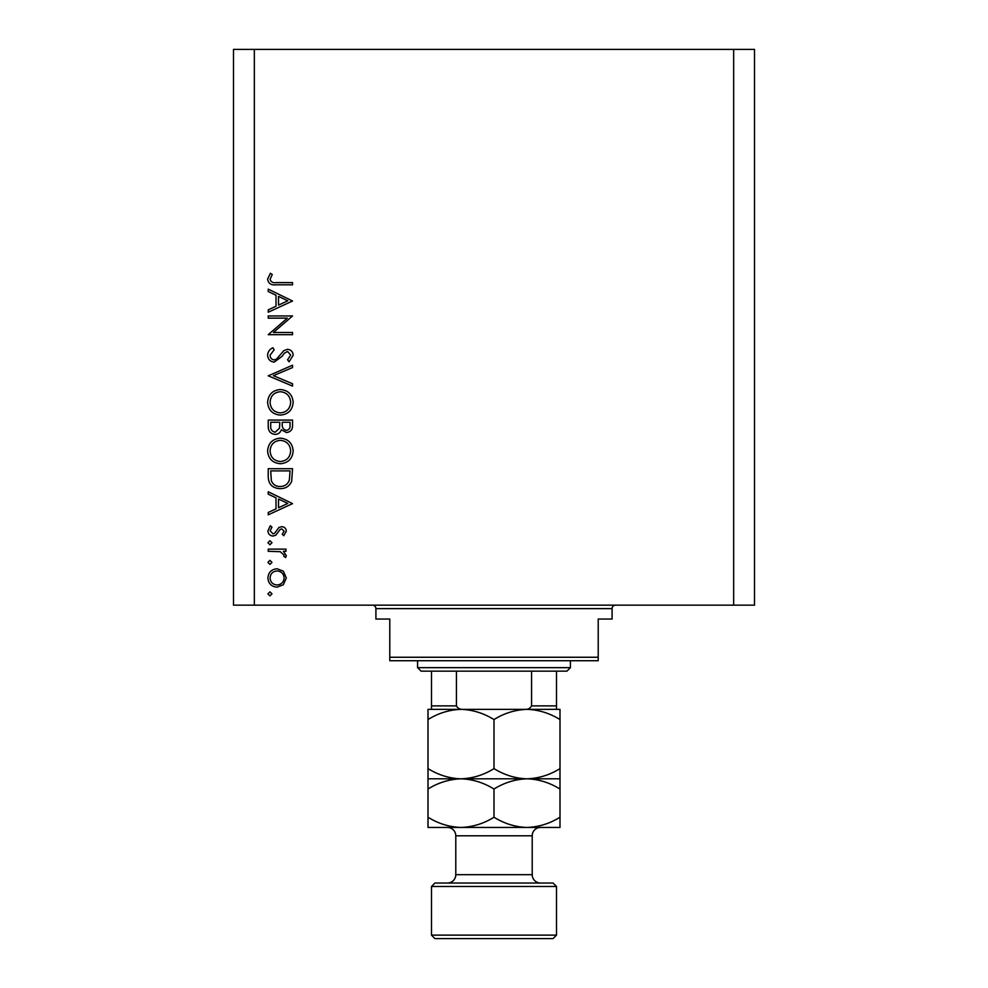<?xml version="1.0" encoding="UTF-8"?>
<svg xmlns="http://www.w3.org/2000/svg" width="988" height="988" viewBox="0 0 988 988"><rect width="100%" height="100%" fill="white"/><g stroke="black" fill="none" stroke-linecap="round" stroke-linejoin="round"><path stroke-width="1.48" d="M287.323 318.148L268.23 318.148L268.23 315.962L292.547 315.962L273.404 332.487L292.547 332.487L292.547 334.673L268.23 334.673L287.323 318.148M274.182 362.102C270.107 361.608 267.909 359.286 267.6 355.149C267.896 351.691 269.662 349.233 272.923 347.764L274.145 349.814L270.094 355.149C270.193 357.915 271.564 359.509 274.219 359.916L276.603 359.039L283.791 350.678L287.496 349.32C291.04 349.703 292.93 351.691 293.164 355.31L289.052 361.781L287.557 359.817L290.67 355.062L287.594 351.506L284.445 353.099L282.025 356.372L274.182 362.102M268.23 375.811L292.547 365.214L292.547 367.548L273.38 375.662L292.547 383.764L292.547 386.098L268.23 375.811M267.6 402.351C268.267 394.545 272.49 390.272 280.271 389.531C288.076 390.186 292.374 394.397 293.164 402.153C292.534 410.069 288.286 414.38 280.394 415.096C272.577 414.404 268.316 410.156 267.6 402.351M267.6 450.973C268.267 443.18 272.49 438.907 280.271 438.153C288.076 438.82 292.374 443.019 293.164 450.787C292.534 458.691 288.286 463.002 280.394 463.718C272.577 463.026 268.316 458.778 267.6 450.973M268.23 491.777L292.547 503.621L268.23 514.834L268.23 512.463L276.023 508.869L276.023 497.853L268.23 494.161L268.23 491.777M267.921 593.862L269.946 591.837L271.972 593.862L269.946 595.888L267.921 593.862M733.664 605.15L754.511 605.15L754.511 49.4L733.664 49.4L733.664 605.15L233.489 605.15L233.489 49.4L254.336 49.4L254.336 605.15M733.664 49.4L254.336 49.4M277.06 568.767L283.358 571.2L286.31 577.968L283.383 584.723L277.06 587.156C271.441 586.65 268.39 583.587 267.921 577.968C268.378 572.361 271.428 569.286 277.06 568.767M267.921 562.382L269.946 560.357L271.972 562.382L269.946 564.407L267.921 562.382M268.23 551.316L268.23 549.13L285.989 549.13L285.989 551.316L283.383 551.316L286.31 555.651L285.693 557.541L283.803 556.343L284.124 555.231L280.296 551.699L268.23 551.316M267.921 542.745L269.946 540.708L271.972 542.745L269.946 544.771L267.921 542.745M281.642 526.69C284.495 526.863 286.038 528.358 286.31 531.174L283.778 535.731L282.259 534.249L284.124 531.174L281.728 528.864L280.123 529.469L275.8 535.212L273.046 536.039C269.872 535.743 268.168 534.014 267.921 530.828L270.317 525.752L271.972 527.197L270.094 530.717L272.96 533.853L274.652 533.261L278.912 527.493L281.642 526.69M280.073 488.652C272.243 488.196 268.304 484.058 268.23 476.241L268.23 468.707L292.547 468.707L291.67 481.329C289.447 486.257 285.581 488.702 280.073 488.652M268.23 426.655L268.23 420.073L292.547 420.073L292.547 424.828C292.819 429.335 290.805 431.917 286.52 432.546L281.345 429.731C280.333 432.719 278.258 434.275 275.133 434.411C270.638 433.856 268.341 431.274 268.23 426.655M268.23 289.151L292.547 301.007L268.23 312.22L268.23 309.849L276.023 306.255L276.023 295.239L268.23 291.534L268.23 289.151M270.094 279.246C270.984 282.062 273.071 283.186 276.368 282.605L292.547 282.605L292.547 284.791L276.121 284.791C271.255 285.458 268.415 283.568 267.6 279.122L270.403 273.256L272.28 274.541L270.094 279.246M277.048 584.982C281.333 584.575 283.692 582.241 284.124 577.968C283.692 573.682 281.333 571.348 277.048 570.953C272.774 571.348 270.453 573.682 270.094 577.968C270.453 582.241 272.774 584.587 277.048 584.982M278.517 507.721L287.804 503.435L278.517 499.039L278.517 507.721M290.052 470.893L270.724 470.893L271.342 480.625C272.898 484.54 275.813 486.479 280.086 486.479C284.68 486.454 287.78 484.318 289.361 480.069L290.052 470.893M280.394 461.532C286.73 460.865 290.163 457.321 290.67 450.886C290.102 444.489 286.644 440.969 280.283 440.339C273.985 441.006 270.589 444.526 270.094 450.886C270.564 457.358 273.997 460.902 280.394 461.532M290.052 425.223L290.052 422.259L282.259 422.259L282.259 423.729C281.815 427.347 283.223 429.558 286.471 430.36C289.113 429.842 290.299 428.125 290.052 425.223M279.765 423.704L279.765 422.259L270.724 422.259L270.724 425.371C270.292 429.101 271.762 431.386 275.133 432.238L279.468 428.261L279.765 423.704M280.394 412.91C286.73 412.243 290.163 408.686 290.67 402.264C290.102 395.855 286.644 392.335 280.283 391.717C273.985 392.384 270.589 395.892 270.094 402.264C270.564 408.723 273.997 412.28 280.394 412.91M278.517 305.107L287.804 300.821L278.517 296.412L278.517 305.107M372.427 605.15A3.47 3.47 0 0 1 375.909 608.62L375.909 619.044L389.791 619.044L389.791 657.255L598.209 657.255L598.209 619.044L612.091 619.044L612.091 608.62L375.909 608.62M615.573 605.15A3.47 3.47 0 0 0 612.091 608.62M598.209 657.255L598.209 660.725L389.791 660.725L389.791 657.255M556.528 671.148L456.431 671.148L456.431 705.877L431.484 705.877L431.484 709.359L431.484 671.148L421.061 671.148L417.578 667.666L570.422 667.666L566.939 671.148L556.516 671.148L556.516 708.273M456.431 671.148L431.472 671.148M570.422 667.666L570.422 660.725M417.578 667.666L417.578 660.725M556.516 709.359L431.484 709.359M524.282 709.359C527.641 709.717 530.074 708.557 531.569 705.877L556.516 705.877M531.569 671.148L531.569 705.877M456.431 705.877C457.913 708.544 460.334 709.705 463.718 709.359M434.955 883.025L553.045 883.025L556.516 886.495L431.484 886.495L434.955 883.025M556.516 935.13L553.045 938.6L434.955 938.6L431.484 935.13L556.516 935.13L556.516 886.495M540.547 883.025A8.336 8.336 0 0 1 532.211 874.689L532.211 835.786A8.336 8.336 0 0 1 540.547 827.45L428.002 827.45L428.002 789.029C438.277 782.644 449.281 779.248 461.001 778.816C449.416 778.433 438.413 775.024 428.002 768.615L428.002 719.56C438.277 713.175 449.281 709.779 461.001 709.359C472.597 709.742 483.589 713.151 494 719.56C504.275 713.175 515.279 709.779 526.999 709.359C538.584 709.742 549.587 713.151 559.998 719.56L559.998 709.359L428.002 709.359L428.002 719.56M447.453 883.025A8.336 8.336 0 0 0 455.789 874.689L455.789 835.786A8.336 8.336 0 0 0 447.453 827.45L461.001 827.45C449.416 827.055 438.413 823.659 428.002 817.237M431.484 935.13L431.484 886.495M526.999 778.828C515.403 778.433 504.411 775.024 494 768.615L494 719.56M559.998 778.816L526.999 778.816C538.584 779.211 549.587 782.62 559.998 789.029L559.998 768.615C549.723 775 538.719 778.396 526.999 778.816L428.002 778.816L428.002 789.029M559.998 768.615L559.998 719.56M494 768.615C483.725 775 472.721 778.396 461.001 778.816C472.597 779.211 483.589 782.62 494 789.029C504.275 782.644 515.279 779.248 526.999 778.816M428.002 768.615L428.002 778.816M526.999 827.45C538.719 827.03 549.723 823.622 559.998 817.237L559.998 827.45L526.999 827.45C515.403 827.055 504.411 823.659 494 817.237C483.725 823.622 472.721 827.03 461.001 827.45M494 817.237L494 789.029M559.998 817.237L559.998 789.029M455.789 874.689L532.211 874.689M532.211 835.786L455.789 835.786"/></g></svg>
